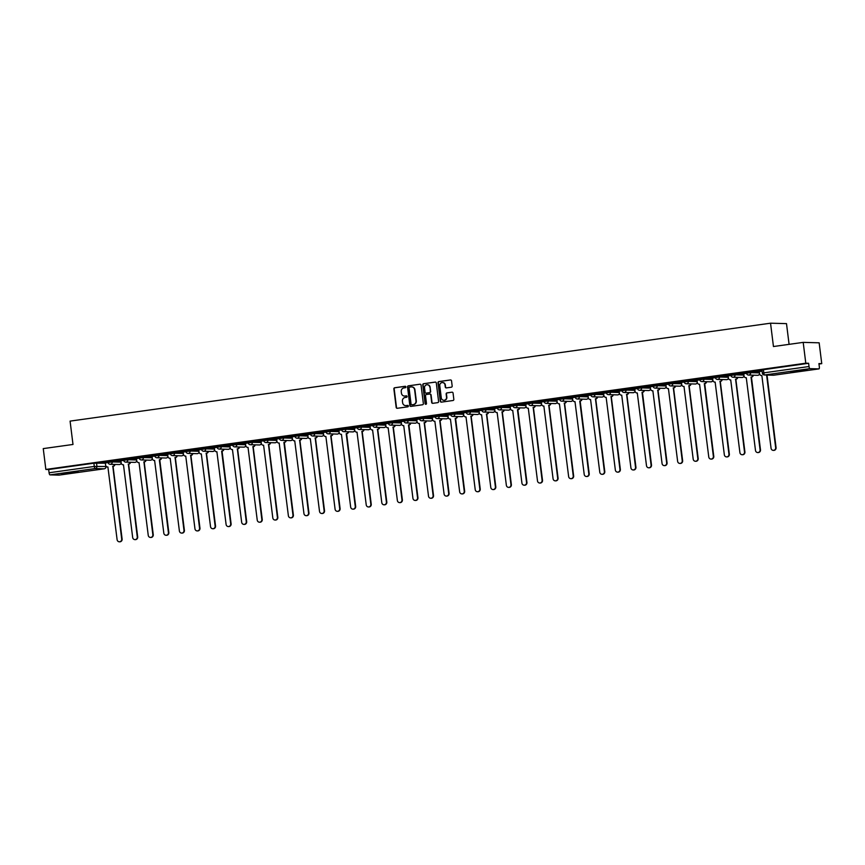 <?xml version="1.0" encoding="UTF-8"?>
<svg xmlns="http://www.w3.org/2000/svg" width="865" height="865" viewBox="0 0 865 865"><rect width="100%" height="100%" fill="white"/><g stroke="black" fill="none" stroke-linecap="round" stroke-linejoin="round"><path stroke-width="1.3" d="M405.912 386.914A0.724 0.692 -88.4 0 0 405.134 386.287L394.721 387.747A1.038 0.984 -88.4 0 0 393.867 388.915L396.17 407.404A1.038 0.984 -88.4 0 0 397.284 408.291L407.696 406.842A0.724 0.692 -88.4 0 0 407.62 405.393A0.724 0.692 -88.4 0 0 407.512 405.404L406.161 405.588A3.319 3.157 -88.4 0 1 402.625 402.744L402.43 401.198A3.319 3.157 -88.4 0 1 405.155 397.478L406.507 397.284A0.724 0.692 -88.4 0 0 406.431 395.846A0.724 0.692 -88.4 0 0 406.323 395.846L404.971 396.029A3.319 3.157 -88.4 0 1 401.436 393.186L401.241 391.64A3.319 3.157 -88.4 0 1 403.966 387.92L405.307 387.725A0.724 0.692 -88.4 0 0 405.912 386.914M67.47 472.766L61.783 473.858L78.131 471.814L67.47 472.766M796.47 370.858L790.794 371.939L807.142 369.906L796.47 370.858M451.325 387.206A1.038 0.984 -88.4 0 0 452.168 386.039L451.53 380.849A1.038 0.984 -88.4 0 0 450.416 379.962L438.858 381.573A1.038 0.984 -88.4 0 0 438.004 382.741L440.307 401.23A1.038 0.984 -88.4 0 0 441.42 402.128L452.979 400.506A1.038 0.984 -88.4 0 0 453.833 399.349L453.055 393.078A1.038 0.984 -88.4 0 0 451.941 392.191L447 392.883A1.038 0.984 -88.4 0 0 446.145 394.04L446.535 397.154A2.768 2.638 -88.4 0 1 443.832 400.29A2.768 2.638 -88.4 0 1 441.291 397.878L439.777 385.714A2.768 2.638 -88.4 0 1 442.469 382.568A2.768 2.638 -88.4 0 1 445.01 384.979L445.27 387.001A1.038 0.984 -88.4 0 0 446.372 387.898L451.325 387.206M45.845 469.446L43.25 448.611L72.995 444.459L70.087 421.114L770.542 323.196L773.451 346.53L803.196 342.378L805.791 363.203L45.845 469.446L48.667 469.522L49.078 472.766L94.285 466.44L105.963 466.495M421.06 385.109A1.038 0.984 -88.4 0 0 419.947 384.222L408.388 385.833A1.038 0.984 -88.4 0 0 407.534 387.001L409.837 405.49A1.038 0.984 -88.4 0 0 410.951 406.388L422.509 404.766A1.038 0.984 -88.4 0 0 423.363 403.598L421.06 385.109M423.623 383.703L435.182 382.092A1.038 0.984 -88.4 0 1 436.295 382.979L438.598 401.479A1.038 0.984 -88.4 0 1 437.744 402.636L432.792 403.328A1.038 0.984 -88.4 0 1 431.689 402.441L430.759 394.937A1.038 0.984 -88.4 0 0 429.646 394.051L426.369 394.505A1.038 0.984 -88.4 0 0 425.515 395.673L426.488 403.479A0.724 0.692 -88.4 0 1 425.785 404.301A0.724 0.692 -88.4 0 1 425.115 403.674L422.769 384.871A1.038 0.984 -88.4 0 1 423.623 383.703L435.506 382.103M803.196 342.378L819.155 342.81L821.75 363.646L818.982 364.035M789.085 344.346L786.501 323.629L770.542 323.196M805.791 363.203L808.613 363.278L809.024 366.522A2.108 0.627 82 0 0 809.921 368.641L818.95 368.89A2.108 0.627 82 0 0 818.982 368.879A2.108 0.627 82 0 0 819.328 366.814L818.928 363.57L821.75 363.646M48.667 469.522L93.885 463.197L105.389 463.186M59.069 475.112A2.108 0.627 -98 0 1 59.036 475.123A2.108 0.627 -98 0 1 59.004 475.123L49.975 474.874A2.108 0.627 -98 0 1 49.078 472.766M108.028 461.532L99.367 462.721M123.598 459.358L114.937 460.548M123.727 460.385L120.851 460.786L121.208 462.98A2.108 2.011 -88.4 0 0 123.468 464.786L132.68 537.511A2.433 2.314 -88.4 0 0 134.908 539.619A2.433 2.314 -88.4 0 0 137.265 536.873L128.355 464.105A2.108 2.011 -88.4 0 0 130.096 462.245M139.168 457.185L130.507 458.364M139.297 458.201L136.421 458.612L136.778 460.796A2.108 2.011 -88.4 0 0 139.038 462.613L148.25 535.338A2.433 2.314 -88.4 0 0 150.478 537.446A2.433 2.314 -88.4 0 0 152.835 534.7L143.925 461.932A2.108 2.011 -88.4 0 0 145.666 460.072M154.738 455.001L146.077 456.19M154.867 456.028L152.078 456.439M170.308 452.828L161.647 454.017M170.437 453.855L167.561 454.255L167.918 456.45A2.108 2.011 -88.4 0 0 170.178 458.266L179.39 530.98A2.433 2.314 -88.4 0 0 181.618 533.089A2.433 2.314 -88.4 0 0 183.975 530.342L175.065 457.574A2.108 2.011 -88.4 0 0 176.806 455.714M185.878 450.654L177.217 451.833M186.007 451.681L183.131 452.081L183.488 454.266A2.108 2.011 -88.4 0 0 185.748 456.082L194.96 528.807A2.433 2.314 -88.4 0 0 197.188 530.915A2.433 2.314 -88.4 0 0 199.545 528.169L190.635 455.401A2.108 2.011 -88.4 0 0 192.376 453.541M201.448 448.47L192.787 449.659M201.577 449.497L198.701 449.897L199.058 452.092A2.108 2.011 -88.4 0 0 201.318 453.909L210.53 526.634A2.433 2.314 -88.4 0 0 212.758 528.742A2.433 2.314 -88.4 0 0 215.115 525.985L206.205 453.228A2.108 2.011 -88.4 0 0 207.946 451.357M217.018 446.297L208.357 447.486M217.147 447.324L214.358 447.724M232.588 444.123L223.927 445.302M232.717 445.151L229.841 445.551L230.198 447.735A2.108 2.011 -88.4 0 0 232.458 449.551L241.67 522.276A2.433 2.314 -88.4 0 0 243.898 524.385A2.433 2.314 -88.4 0 0 246.255 521.638L237.345 448.87A2.108 2.011 -88.4 0 0 239.086 447.01M248.158 441.939L239.497 443.129M248.287 442.967L245.411 443.367L245.768 445.562A2.108 2.011 -88.4 0 0 248.028 447.378L257.24 520.103A2.433 2.314 -88.4 0 0 259.468 522.211A2.433 2.314 -88.4 0 0 261.825 519.454L252.915 446.697A2.108 2.011 -88.4 0 0 254.656 444.837M263.728 439.766L255.067 440.955M263.857 440.793L260.981 441.193L261.338 443.388A2.108 2.011 -88.4 0 0 263.598 445.205L272.81 517.919A2.433 2.314 -88.4 0 0 275.038 520.027A2.433 2.314 -88.4 0 0 277.395 517.281L268.485 444.513A2.108 2.011 -88.4 0 0 270.226 442.653M279.298 437.593L270.637 438.771M279.427 438.62L276.638 439.02M294.868 435.409L286.207 436.598M294.997 436.436L292.121 436.847L292.478 439.031A2.108 2.011 -88.4 0 0 294.738 440.847L303.95 513.572A2.433 2.314 -88.4 0 0 306.178 515.681A2.433 2.314 -88.4 0 0 308.535 512.923L299.625 440.166A2.108 2.011 -88.4 0 0 301.366 438.306M310.438 433.235L301.777 434.425M310.567 434.262L307.691 434.663L308.048 436.857A2.108 2.011 -88.4 0 0 310.308 438.674L319.52 511.388A2.433 2.314 -88.4 0 0 321.748 513.496A2.433 2.314 -88.4 0 0 324.115 510.75L315.195 437.982A2.108 2.011 -88.4 0 0 316.936 436.122M326.008 431.062L317.347 432.251M326.137 432.089L323.261 432.489L323.618 434.684A2.108 2.011 -88.4 0 0 325.878 436.49L335.09 509.215A2.433 2.314 -88.4 0 0 337.318 511.323A2.433 2.314 -88.4 0 0 339.686 508.577L330.765 435.809A2.108 2.011 -88.4 0 0 332.506 433.949M341.578 428.889L332.917 430.067M341.707 429.905L338.918 430.316M357.148 426.704L348.498 427.894M357.277 427.732L354.412 428.132L354.758 430.327A2.108 2.011 -88.4 0 0 357.018 432.143L366.23 504.868A2.433 2.314 -88.4 0 0 368.458 506.966A2.433 2.314 -88.4 0 0 370.825 504.219L361.905 431.462A2.108 2.011 -88.4 0 0 363.646 429.591M372.718 424.531L364.068 425.721M372.847 425.558L369.982 425.958L370.328 428.153A2.108 2.011 -88.4 0 0 372.588 429.959L381.8 502.684A2.433 2.314 -88.4 0 0 384.028 504.792A2.433 2.314 -88.4 0 0 386.396 502.046L377.475 429.278A2.108 2.011 -88.4 0 0 379.216 427.418M388.288 422.358L379.638 423.536M388.417 423.385L385.552 423.785L385.898 425.969A2.108 2.011 -88.4 0 0 388.158 427.786L397.37 500.511A2.433 2.314 -88.4 0 0 399.598 502.619A2.433 2.314 -88.4 0 0 401.966 499.873L393.045 427.105A2.108 2.011 -88.4 0 0 394.786 425.245M403.858 420.174L395.208 421.363M403.987 421.201L401.198 421.612M419.428 418L410.778 419.19M419.557 419.028L416.692 419.428L417.038 421.623A2.108 2.011 -88.4 0 0 419.298 423.439L428.51 496.153A2.433 2.314 -88.4 0 0 430.738 498.262A2.433 2.314 -88.4 0 0 433.106 495.515L424.196 422.747A2.108 2.011 -88.4 0 0 425.926 420.887M434.998 415.827L426.348 417.006M435.127 416.854L432.262 417.254L432.619 419.439A2.108 2.011 -88.4 0 0 434.868 421.255L444.08 493.98A2.433 2.314 -88.4 0 0 446.308 496.088A2.433 2.314 -88.4 0 0 448.675 493.342L439.766 420.574A2.108 2.011 -88.4 0 0 441.496 418.714M450.568 413.643L441.918 414.832M450.697 414.67L447.908 415.081M466.138 411.47L457.488 412.659M466.267 412.497L463.402 412.897L463.759 415.092A2.108 2.011 -88.4 0 0 466.008 416.908L475.22 489.622A2.433 2.314 -88.4 0 0 477.448 491.731A2.433 2.314 -88.4 0 0 479.815 488.985L470.906 416.216A2.108 2.011 -88.4 0 0 472.647 414.357M481.708 409.296L473.058 410.475M481.837 410.324L478.972 410.724L479.329 412.919A2.108 2.011 -88.4 0 0 481.578 414.724L490.79 487.449A2.433 2.314 -88.4 0 0 493.018 489.558A2.433 2.314 -88.4 0 0 495.386 486.811L486.476 414.043A2.108 2.011 -88.4 0 0 488.217 412.183M497.278 407.112L488.628 408.302M497.407 408.139L494.542 408.539L494.899 410.734A2.108 2.011 -88.4 0 0 497.148 412.551L506.36 485.276A2.433 2.314 -88.4 0 0 508.588 487.384A2.433 2.314 -88.4 0 0 510.956 484.627L502.046 411.87A2.108 2.011 -88.4 0 0 503.787 410.01M512.848 404.939L504.198 406.128M512.977 405.966L510.188 406.366M528.418 402.766L519.768 403.955M528.547 403.793L525.682 404.193L526.039 406.388A2.108 2.011 -88.4 0 0 528.288 408.193L537.5 480.918A2.433 2.314 -88.4 0 0 539.728 483.027A2.433 2.314 -88.4 0 0 542.096 480.28L533.186 407.512A2.108 2.011 -88.4 0 0 534.927 405.653M543.988 400.582L535.338 401.771M544.117 401.609L541.252 402.02L541.609 404.204A2.108 2.011 -88.4 0 0 543.858 406.02L553.07 478.745A2.433 2.314 -88.4 0 0 555.298 480.854A2.433 2.314 -88.4 0 0 557.666 478.096L548.756 405.339A2.108 2.011 -88.4 0 0 550.497 403.479M559.558 398.408L550.908 399.598M559.687 399.435L556.822 399.835L557.179 402.03A2.108 2.011 -88.4 0 0 559.428 403.847L568.64 476.572A2.433 2.314 -88.4 0 0 570.868 478.669A2.433 2.314 -88.4 0 0 573.236 475.923L564.326 403.166A2.108 2.011 -88.4 0 0 566.067 401.295M575.128 396.235L566.478 397.424M575.257 397.262L572.468 397.662M590.698 394.062L582.048 395.24M590.827 395.089L587.962 395.489L588.319 397.673A2.108 2.011 -88.4 0 0 590.568 399.489L599.78 472.214A2.433 2.314 -88.4 0 0 602.008 474.323A2.433 2.314 -88.4 0 0 604.376 471.576L595.466 398.808A2.108 2.011 -88.4 0 0 597.207 396.949M606.268 391.877L597.618 393.067M606.397 392.905L603.532 393.305L603.889 395.5A2.108 2.011 -88.4 0 0 606.138 397.316L615.35 470.041A2.433 2.314 -88.4 0 0 617.578 472.139A2.433 2.314 -88.4 0 0 619.946 469.392L611.036 396.635A2.108 2.011 -88.4 0 0 612.777 394.764M621.838 389.704L613.188 390.894M621.978 390.731L619.102 391.131L619.459 393.326A2.108 2.011 -88.4 0 0 621.719 395.143L630.92 467.857A2.433 2.314 -88.4 0 0 633.148 469.965A2.433 2.314 -88.4 0 0 635.515 467.219L626.606 394.451A2.108 2.011 -88.4 0 0 628.347 392.591M637.408 387.531L628.758 388.709M637.548 388.558L634.759 388.958M652.978 385.347L644.328 386.536M653.118 386.374L650.242 386.774L650.599 388.969A2.108 2.011 -88.4 0 0 652.859 390.785L662.06 463.51A2.433 2.314 -88.4 0 0 664.288 465.619A2.433 2.314 -88.4 0 0 666.655 462.861L657.746 390.104A2.108 2.011 -88.4 0 0 659.487 388.234M668.548 383.173L659.898 384.363M668.688 384.201L665.812 384.601L666.169 386.796A2.108 2.011 -88.4 0 0 668.429 388.612L677.63 461.326A2.433 2.314 -88.4 0 0 679.868 463.435A2.433 2.314 -88.4 0 0 682.226 460.688L673.316 387.92A2.108 2.011 -88.4 0 0 675.057 386.06M684.129 381L675.468 382.179M684.258 382.027L681.382 382.427L681.739 384.611A2.108 2.011 -88.4 0 0 683.999 386.428L693.2 459.153A2.433 2.314 -88.4 0 0 695.438 461.261A2.433 2.314 -88.4 0 0 697.796 458.515L688.886 385.747A2.108 2.011 -88.4 0 0 690.627 383.887M699.699 378.816L691.038 380.005M699.828 379.843L697.039 380.254M715.269 376.643L706.608 377.832M715.398 377.67L712.522 378.07L712.879 380.265A2.108 2.011 -88.4 0 0 715.139 382.081L724.34 454.795A2.433 2.314 -88.4 0 0 726.578 456.904A2.433 2.314 -88.4 0 0 728.936 454.157L720.026 381.389A2.108 2.011 -88.4 0 0 721.767 379.53M730.838 374.469L722.178 375.648M730.968 375.496L728.092 375.897L728.449 378.091A2.108 2.011 -88.4 0 0 730.709 379.897L739.91 452.622A2.433 2.314 -88.4 0 0 742.148 454.731A2.433 2.314 -88.4 0 0 744.505 451.984L735.596 379.216A2.108 2.011 -88.4 0 0 737.337 377.356M746.409 372.285L737.748 373.475M746.538 373.312L743.749 373.723M761.979 370.112L753.318 371.301M762.097 371.139L759.232 371.539L759.589 373.734A2.108 2.011 -88.4 0 0 761.849 375.551L771.061 448.265A2.433 2.314 -88.4 0 0 773.288 450.373A2.433 2.314 -88.4 0 0 775.646 447.627L766.606 375.032M746.473 372.08L759.34 371.766M730.903 374.253L743.77 373.94M715.333 376.426L728.2 376.113M699.763 378.6L712.63 378.297M684.193 380.784L697.06 380.47M668.623 382.957L681.49 382.644M653.053 385.13L665.92 384.817M637.483 387.315L650.35 387.001M621.913 389.488L634.78 389.174M606.343 391.661L619.21 391.348M590.773 393.845L603.64 393.532M575.203 396.019L588.07 395.705M559.633 398.192L572.5 397.878M544.063 400.376L556.93 400.062M528.493 402.549L541.36 402.236M512.923 404.723L525.79 404.409M497.353 406.907L510.22 406.593M481.783 409.08L494.65 408.767M466.213 411.253L479.08 410.94M450.643 413.427L463.51 413.113M435.073 415.611L447.94 415.297M419.503 417.784L432.37 417.471M403.933 419.957L416.8 419.644M388.363 422.142L401.23 421.828M372.793 424.315L385.66 424.001M357.223 426.488L370.09 426.175M341.653 428.672L354.52 428.359M326.083 430.846L338.95 430.532M310.513 433.019L323.38 432.705M294.933 435.203L307.81 434.89M279.363 437.376L292.24 437.063M263.793 439.55L276.67 439.236M248.223 441.723L261.1 441.42M232.653 443.907L245.53 443.594M217.083 446.081L229.96 445.767M201.513 448.254L214.379 447.94M185.943 450.438L198.809 450.124M170.373 452.611L183.239 452.298M154.803 454.785L167.669 454.471M139.233 456.969L152.099 456.655M123.663 459.142L136.529 458.828M108.093 461.315L120.959 461.002M108.157 462.559L105.281 462.959L105.638 465.154A2.108 2.011 -88.4 0 0 107.898 466.97L117.11 539.695A2.433 2.314 -88.4 0 0 119.338 541.793A2.433 2.314 -88.4 0 0 121.695 539.046L112.785 466.289A2.108 2.011 -88.4 0 0 114.526 464.418M99.378 462.797L108.028 461.586M808.613 363.278L762.043 369.896M114.948 460.623L123.598 459.412M130.518 458.45L139.168 457.239M146.088 456.266L154.738 455.055M161.658 454.093L170.308 452.882M177.228 451.919L185.878 450.708M192.798 449.735L201.448 448.524M208.368 447.562L217.018 446.351M223.938 445.389L232.599 444.178M239.508 443.204L248.169 442.004M255.078 441.031L263.738 439.82M270.648 438.858L279.308 437.647M286.218 436.674L294.879 435.473M301.788 434.5L310.449 433.289M317.358 432.327L326.019 431.116M332.928 430.154L341.589 428.943M348.498 427.97L357.159 426.759M364.068 425.796L372.729 424.585M379.638 423.623L388.299 422.412M395.208 421.439L403.868 420.228M410.789 419.266L419.439 418.055M426.358 417.092L435.009 415.881M441.929 414.908L450.579 413.697M457.499 412.735L466.149 411.524M473.068 410.561L481.719 409.35M488.639 408.377L497.289 407.177M504.209 406.204L512.859 404.993M519.779 404.031L528.429 402.82M535.349 401.847L543.999 400.646M550.918 399.673L559.568 398.462M566.488 397.5L575.139 396.289M582.059 395.327L590.709 394.116M597.629 393.143L606.279 391.932M613.199 390.969L621.849 389.758M628.769 388.796L637.418 387.585M644.338 386.612L652.988 385.401M659.909 384.438L668.559 383.227M675.479 382.265L684.129 381.054M691.048 380.081L699.699 378.881M706.619 377.908L715.269 376.697M722.188 375.734L730.838 374.523M737.759 373.55L746.409 372.35M753.329 371.377L761.979 370.166M404.636 396.062A3.319 3.157 -88.4 0 0 405.296 396.04L404.971 396.029M406.582 395.867L405.296 396.04M405.826 405.62A3.319 3.157 -88.4 0 0 406.485 405.599L406.161 405.588M407.772 405.415L406.485 405.599M405.393 386.309L395.046 387.758A1.038 0.984 -88.4 0 0 394.191 388.926L396.494 407.415A1.038 0.984 -88.4 0 0 397.284 408.291M419.947 384.222L408.713 385.844A1.038 0.984 -88.4 0 0 407.858 387.012L410.161 405.501A1.038 0.984 -88.4 0 0 410.951 406.388M409.642 387.12A0.724 0.692 -88.4 0 0 409.048 387.942L411.07 404.171A0.724 0.692 -88.4 0 0 411.848 404.798L413.265 404.593A3.319 3.157 -88.4 0 0 415.989 400.873L414.616 389.78A3.319 3.157 -88.4 0 0 411.07 386.925L409.642 387.12M411.729 386.904A3.319 3.157 -88.4 0 1 414.93 389.78L416.314 400.884A3.319 3.157 -88.4 0 1 413.589 404.604L412.173 404.809M429.97 394.062A1.038 0.984 -88.4 0 1 431.073 394.948L432.013 402.452A1.038 0.984 -88.4 0 0 432.803 403.328M423.947 383.714A1.038 0.984 -88.4 0 0 423.093 384.882L425.429 403.685A0.724 0.692 -88.4 0 0 425.937 404.29M429.786 387.152A2.768 2.638 -88.4 0 0 427.245 384.752A2.768 2.638 -88.4 0 0 424.542 387.888L425.083 392.18A1.038 0.984 -88.4 0 0 426.51 393.078L429.473 392.613A1.038 0.984 -88.4 0 0 430.316 391.445L430.1 387.163A2.768 2.638 -88.4 0 0 427.397 384.763M430.1 387.163L430.64 391.456A1.038 0.984 -88.4 0 1 429.786 392.624L426.51 393.078M442.631 382.579A2.768 2.638 -88.4 0 1 445.334 384.99L445.583 387.012A1.038 0.984 -88.4 0 0 446.372 387.898M443.994 400.29A2.768 2.638 -88.4 0 0 446.848 397.165L446.535 397.154M451.941 392.191L447.313 392.883A1.038 0.984 -88.4 0 0 446.459 394.051L446.848 397.165M450.416 379.962L439.182 381.584A1.038 0.984 -88.4 0 0 438.328 382.752L440.631 401.241A1.038 0.984 -88.4 0 0 441.42 402.128M114.937 464.429A2.108 2.011 91.6 0 1 113.196 466.3L112.634 466.3M113.056 466.322L122.116 539.057A2.433 2.314 91.6 0 1 119.543 541.793M130.507 462.256A2.108 2.011 91.6 0 1 128.777 464.116L128.204 464.127M128.625 464.137L137.686 536.884A2.433 2.314 91.6 0 1 135.113 539.619M146.077 460.083A2.108 2.011 91.6 0 1 144.347 461.942L143.774 461.953M144.196 461.964L153.256 534.711A2.433 2.314 91.6 0 1 150.683 537.435M161.647 457.899A2.108 2.011 91.6 0 1 159.917 459.769L159.495 459.758A2.108 2.011 -88.4 0 0 161.236 457.888M152.078 456.417L152.348 458.623A2.108 2.011 -88.4 0 0 154.608 460.44L163.82 533.164A2.433 2.314 -88.4 0 0 166.048 535.262A2.433 2.314 -88.4 0 0 168.405 532.516L159.344 459.78M159.766 459.791L168.826 532.526A2.433 2.314 91.6 0 1 166.253 535.262M177.217 455.725A2.108 2.011 91.6 0 1 175.487 457.585L174.914 457.596M175.335 457.607L184.396 530.353A2.433 2.314 91.6 0 1 181.823 533.089M192.787 453.552A2.108 2.011 91.6 0 1 191.057 455.412L190.484 455.423M190.906 455.433L199.966 528.18A2.433 2.314 91.6 0 1 197.393 530.905M208.368 451.368A2.108 2.011 91.6 0 1 206.627 453.238L206.054 453.249M206.476 453.26L215.536 525.996A2.433 2.314 91.6 0 1 212.963 528.731M223.938 449.195A2.108 2.011 91.6 0 1 222.197 451.054L221.775 451.043A2.108 2.011 -88.4 0 0 223.516 449.184M214.358 447.713L214.628 449.919A2.108 2.011 -88.4 0 0 216.888 451.735L226.1 524.45A2.433 2.314 -88.4 0 0 228.328 526.558A2.433 2.314 -88.4 0 0 230.685 523.812L221.624 451.065M222.046 451.076L231.106 523.822A2.433 2.314 91.6 0 1 228.533 526.558M239.508 447.021A2.108 2.011 91.6 0 1 237.767 448.881L237.194 448.892M237.615 448.903L246.676 521.649A2.433 2.314 91.6 0 1 244.103 524.385M255.078 444.848A2.108 2.011 91.6 0 1 253.337 446.708L252.764 446.718M253.186 446.729L262.246 519.465A2.433 2.314 91.6 0 1 259.673 522.201M270.648 442.664A2.108 2.011 91.6 0 1 268.907 444.524L268.334 444.534M268.756 444.545L277.816 517.292A2.433 2.314 91.6 0 1 275.243 520.027M286.218 440.49A2.108 2.011 91.6 0 1 284.477 442.35L284.055 442.339A2.108 2.011 -88.4 0 0 285.796 440.48M276.638 439.009L276.908 441.215A2.108 2.011 -88.4 0 0 279.168 443.021L288.38 515.745A2.433 2.314 -88.4 0 0 290.608 517.854A2.433 2.314 -88.4 0 0 292.965 515.107L283.904 442.361M284.325 442.372L293.386 515.118A2.433 2.314 91.6 0 1 290.813 517.854M301.788 438.317A2.108 2.011 91.6 0 1 300.047 440.177L299.485 440.188M299.896 440.199L308.956 512.934A2.433 2.314 91.6 0 1 306.383 515.67M317.358 436.133A2.108 2.011 91.6 0 1 315.617 438.004L315.055 438.004M315.466 438.014L324.526 510.761A2.433 2.314 91.6 0 1 321.953 513.496M332.928 433.96A2.108 2.011 91.6 0 1 331.187 435.819L330.625 435.83M331.036 435.841L340.096 508.588A2.433 2.314 91.6 0 1 337.523 511.323M348.498 431.786A2.108 2.011 91.6 0 1 346.757 433.646L346.335 433.635A2.108 2.011 -88.4 0 0 348.076 431.776M338.918 430.305L339.188 432.5A2.108 2.011 -88.4 0 0 341.448 434.317L350.66 507.041A2.433 2.314 -88.4 0 0 352.888 509.15A2.433 2.314 -88.4 0 0 355.256 506.403L346.195 433.657M346.606 433.668L355.666 506.414A2.433 2.314 91.6 0 1 353.093 509.139M364.068 429.602A2.108 2.011 91.6 0 1 362.327 431.473L361.765 431.484M362.175 431.494L371.236 504.23A2.433 2.314 91.6 0 1 368.663 506.966M379.638 427.429A2.108 2.011 91.6 0 1 377.897 429.289L377.335 429.3M377.746 429.31L386.806 502.057A2.433 2.314 91.6 0 1 384.233 504.792M395.208 425.256A2.108 2.011 91.6 0 1 393.467 427.115L392.905 427.126M393.315 427.137L402.376 499.884A2.433 2.314 91.6 0 1 399.803 502.608M410.778 423.072A2.108 2.011 91.6 0 1 409.037 424.942L408.626 424.931A2.108 2.011 -88.4 0 0 410.356 423.061M401.198 421.59L401.468 423.796A2.108 2.011 -88.4 0 0 403.728 425.612L412.94 498.337A2.433 2.314 -88.4 0 0 415.168 500.435A2.433 2.314 -88.4 0 0 417.536 497.689L408.475 424.953M408.886 424.964L417.946 497.699A2.433 2.314 91.6 0 1 415.373 500.435M426.348 420.898A2.108 2.011 91.6 0 1 424.607 422.758L424.045 422.769M424.456 422.78L433.516 495.526A2.433 2.314 91.6 0 1 430.943 498.262M441.918 418.725A2.108 2.011 91.6 0 1 440.177 420.585L439.615 420.595M440.026 420.606L449.086 493.353A2.433 2.314 91.6 0 1 446.513 496.078M457.488 416.552A2.108 2.011 91.6 0 1 455.747 418.411L455.336 418.401A2.108 2.011 -88.4 0 0 457.066 416.53M447.908 415.059L448.189 417.265A2.108 2.011 -88.4 0 0 450.438 419.082L459.65 491.807A2.433 2.314 -88.4 0 0 461.878 493.915A2.433 2.314 -88.4 0 0 464.246 491.158L455.185 418.422M455.596 418.433L464.656 491.169A2.433 2.314 91.6 0 1 462.083 493.904M473.058 414.367A2.108 2.011 91.6 0 1 471.317 416.227L470.755 416.238M471.166 416.249L480.226 488.995A2.433 2.314 91.6 0 1 477.653 491.731M488.628 412.194A2.108 2.011 91.6 0 1 486.887 414.054L486.325 414.065M486.736 414.075L495.796 486.822A2.433 2.314 91.6 0 1 493.223 489.558M504.198 410.021A2.108 2.011 91.6 0 1 502.457 411.881L501.895 411.891M502.305 411.902L511.366 484.638A2.433 2.314 91.6 0 1 508.793 487.373M519.768 407.837A2.108 2.011 91.6 0 1 518.027 409.707L517.616 409.686A2.108 2.011 -88.4 0 0 519.357 407.826M510.188 406.355L510.469 408.561A2.108 2.011 -88.4 0 0 512.718 410.378L521.93 483.092A2.433 2.314 -88.4 0 0 524.158 485.2A2.433 2.314 -88.4 0 0 526.525 482.454L517.465 409.707M517.875 409.718L526.936 482.465A2.433 2.314 91.6 0 1 524.374 485.2M535.338 405.663A2.108 2.011 91.6 0 1 533.597 407.523L533.035 407.534M533.446 407.545L542.506 480.291A2.433 2.314 91.6 0 1 539.944 483.027M550.908 403.49A2.108 2.011 91.6 0 1 549.167 405.35L548.605 405.361M549.015 405.371L558.076 478.118A2.433 2.314 91.6 0 1 555.514 480.843M566.478 401.306A2.108 2.011 91.6 0 1 564.737 403.177L564.175 403.177M564.586 403.198L573.646 475.934A2.433 2.314 91.6 0 1 571.084 478.669M582.048 399.133A2.108 2.011 91.6 0 1 580.307 400.992L579.896 400.982A2.108 2.011 -88.4 0 0 581.637 399.122M572.468 397.651L572.749 399.857A2.108 2.011 -88.4 0 0 574.998 401.663L584.21 474.388A2.433 2.314 -88.4 0 0 586.438 476.496A2.433 2.314 -88.4 0 0 588.805 473.75L579.745 401.003M580.155 401.014L589.216 473.761A2.433 2.314 91.6 0 1 586.654 476.496M597.618 396.959A2.108 2.011 91.6 0 1 595.877 398.819L595.315 398.83M595.726 398.841L604.786 471.587A2.433 2.314 91.6 0 1 602.224 474.312M613.188 394.775A2.108 2.011 91.6 0 1 611.447 396.646L610.885 396.657M611.296 396.667L620.356 469.403A2.433 2.314 91.6 0 1 617.794 472.139M628.758 392.602A2.108 2.011 91.6 0 1 627.017 394.462L626.455 394.472M626.865 394.483L635.926 467.23A2.433 2.314 91.6 0 1 633.364 469.965M644.328 390.429A2.108 2.011 91.6 0 1 642.587 392.288L642.176 392.278A2.108 2.011 -88.4 0 0 643.917 390.418M634.748 388.947L635.029 391.142A2.108 2.011 -88.4 0 0 637.289 392.959L646.49 465.684A2.433 2.314 -88.4 0 0 648.718 467.792A2.433 2.314 -88.4 0 0 651.086 465.046L642.025 392.299M642.436 392.31L651.496 465.056A2.433 2.314 91.6 0 1 648.934 467.781M659.898 388.255A2.108 2.011 91.6 0 1 658.157 390.115L657.595 390.126M658.005 390.137L667.066 462.872A2.433 2.314 91.6 0 1 664.504 465.608M675.468 386.071A2.108 2.011 91.6 0 1 673.727 387.931L673.165 387.942M673.576 387.953L682.636 460.699A2.433 2.314 91.6 0 1 680.074 463.435M691.038 383.898A2.108 2.011 91.6 0 1 689.297 385.758L688.735 385.768M689.146 385.779L698.206 458.526A2.433 2.314 91.6 0 1 695.644 461.261M706.608 381.725A2.108 2.011 91.6 0 1 704.867 383.584L704.456 383.573A2.108 2.011 -88.4 0 0 706.197 381.714M697.039 380.232L697.309 382.438A2.108 2.011 -88.4 0 0 699.569 384.255L708.77 456.98A2.433 2.314 -88.4 0 0 711.008 459.088A2.433 2.314 -88.4 0 0 713.365 456.331L704.305 383.595M704.716 383.606L713.776 456.342A2.433 2.314 91.6 0 1 711.214 459.077M722.178 379.54A2.108 2.011 91.6 0 1 720.437 381.4L719.875 381.411M720.285 381.422L729.346 454.168A2.433 2.314 91.6 0 1 726.784 456.904M737.748 377.367A2.108 2.011 91.6 0 1 736.007 379.227L735.445 379.238M735.856 379.248L744.916 451.995A2.433 2.314 91.6 0 1 742.354 454.731M753.318 375.194A2.108 2.011 91.6 0 1 751.577 377.054L751.166 377.043A2.108 2.011 -88.4 0 0 752.907 375.183M743.749 373.702L744.019 375.907A2.108 2.011 -88.4 0 0 746.279 377.724L755.491 450.449A2.433 2.314 -88.4 0 0 757.718 452.557A2.433 2.314 -88.4 0 0 760.076 449.8L751.015 377.064M751.436 377.075L760.486 449.822A2.433 2.314 91.6 0 1 757.924 452.546M767.017 375.042L776.067 447.638A2.433 2.314 91.6 0 1 773.494 450.373M809.921 368.641L764.703 374.956L773.743 375.205L818.95 368.89M96.512 462.937L96.923 466.181A2.108 2.011 -88.4 0 1 95.182 468.549L49.975 474.874M105.887 465.932L105.952 466.43A2.108 2.011 -88.4 0 1 104.222 468.808L95.182 468.549A2.108 0.627 -98 0 1 94.285 466.44L93.885 463.197M59.004 475.123L104.222 468.808A2.108 0.627 82 0 0 104.254 468.798A2.108 2.108 0 0 0 106.049 466.451L106.017 466.127M750.463 371.518L750.615 372.664L759.492 372.912M734.893 373.691L735.045 374.848L743.911 375.086M719.323 375.875L719.475 377.021L728.341 377.27M703.753 378.048L703.905 379.194L712.771 379.443M688.183 380.222L688.335 381.379L697.201 381.616M672.613 382.395L672.754 383.552L681.631 383.8M657.043 384.579L657.184 385.725L666.061 385.974M641.473 386.752L641.614 387.909L650.491 388.147M625.903 388.926L626.044 390.083L634.921 390.331M610.333 391.11L610.474 392.256L619.351 392.505M594.763 393.283L594.904 394.44L603.781 394.678M579.193 395.456L579.334 396.613L588.211 396.851M563.623 397.641L563.764 398.787L572.641 399.035M548.053 399.814L548.194 400.96L557.071 401.209M532.483 401.987L532.624 403.144L541.501 403.382M516.913 404.171L517.054 405.317L525.931 405.566M501.343 406.345L501.484 407.491L510.361 407.739M485.773 408.518L485.914 409.675L494.791 409.913M470.203 410.702L470.344 411.848L479.221 412.097M454.633 412.875L454.774 414.021L463.651 414.27M439.063 415.049L439.204 416.206L448.081 416.443M423.493 417.222L423.634 418.379L432.511 418.628M407.923 419.406L408.064 420.552L416.941 420.801M392.353 421.579L392.494 422.736L401.371 422.974M376.783 423.753L376.924 424.91L385.801 425.158M361.213 425.937L361.354 427.083L370.231 427.332M345.643 428.11L345.784 429.256L354.661 429.505M330.073 430.283L330.214 431.44L339.091 431.678M314.503 432.468L314.644 433.614L323.521 433.862M298.933 434.641L299.074 435.787L307.951 436.036M283.363 436.814L283.504 437.971L292.381 438.209M267.793 438.998L267.934 440.144L276.811 440.393M252.223 441.172L252.364 442.318L261.241 442.566M236.653 443.345L236.794 444.502L245.671 444.74M221.083 445.518L221.224 446.675L230.101 446.924M205.513 447.702L205.654 448.849L214.531 449.097M189.943 449.876L190.084 451.033L198.961 451.271M174.373 452.049L174.514 453.206L183.391 453.455M158.803 454.233L158.944 455.379L167.821 455.628M143.222 456.406L143.374 457.563L152.251 457.801M127.652 458.58L127.804 459.737L136.681 459.975M112.082 460.764L112.234 461.91L121.111 462.159M108.233 462.472L112.234 461.91A2.108 2.011 91.6 0 1 110.179 464.3A2.108 2.108 0 0 1 108.136 462.451L107.995 461.305M121.208 462.991A2.108 2.011 91.6 0 1 119.532 464.537A2.108 2.011 -88.4 0 1 119.208 464.548A2.108 2.108 0 0 0 121.241 463.186M123.814 460.288L127.804 459.737A2.108 2.011 91.6 0 1 125.749 462.126A2.108 2.108 0 0 1 123.706 460.277L123.565 459.12M139.384 458.115L143.374 457.563A2.108 2.011 91.6 0 1 141.319 459.953A2.108 2.108 0 0 1 139.276 458.093L139.135 456.947M154.954 455.942L158.944 455.379A2.108 2.011 91.6 0 1 156.889 457.769A2.108 2.108 0 0 1 154.846 455.92L154.705 454.774M170.524 453.768L174.514 453.206A2.108 2.011 91.6 0 1 172.459 455.596A2.108 2.108 0 0 1 170.416 453.747L170.275 452.59M186.094 451.584L190.084 451.033A2.108 2.011 91.6 0 1 188.029 453.422A2.108 2.108 0 0 1 185.986 451.573L185.845 450.416M201.664 449.411L205.654 448.849A2.108 2.011 91.6 0 1 203.599 451.238A2.108 2.108 0 0 1 201.556 449.389L201.415 448.243M217.234 447.237L221.224 446.675A2.108 2.011 91.6 0 1 219.169 449.065A2.108 2.108 0 0 1 217.126 447.216L216.985 446.059M232.804 445.053L236.794 444.502A2.108 2.011 91.6 0 1 234.739 446.891A2.108 2.108 0 0 1 232.696 445.043L232.555 443.886M248.374 442.88L252.364 442.318A2.108 2.011 91.6 0 1 250.309 444.707A2.108 2.108 0 0 1 248.266 442.858L248.125 441.712M263.944 440.707L267.934 440.144A2.108 2.011 91.6 0 1 265.879 442.534A2.108 2.108 0 0 1 263.836 440.685L263.695 439.539M279.514 438.523L283.504 437.971A2.108 2.011 91.6 0 1 281.449 440.361A2.108 2.108 0 0 1 279.417 438.512L279.265 437.355M295.084 436.349L299.074 435.787A2.108 2.011 91.6 0 1 297.019 438.177A2.108 2.108 0 0 1 294.987 436.328L294.835 435.182M310.654 434.176L314.644 433.614A2.108 2.011 91.6 0 1 312.589 436.003A2.108 2.108 0 0 1 310.557 434.154L310.405 433.008M326.224 431.992L330.214 431.44A2.108 2.011 91.6 0 1 328.159 433.83A2.108 2.108 0 0 1 326.127 431.981L325.975 430.824M341.794 429.818L345.784 429.256A2.108 2.011 91.6 0 1 343.729 431.657A2.108 2.108 0 0 1 341.697 429.797L341.545 428.651M357.364 427.645L361.354 427.083A2.108 2.011 91.6 0 1 359.299 429.473A2.108 2.108 0 0 1 357.267 427.624L357.115 426.477M372.934 425.461L376.924 424.91A2.108 2.011 91.6 0 1 374.869 427.299A2.108 2.108 0 0 1 372.837 425.45L372.685 424.293M388.504 423.288L392.494 422.736A2.108 2.011 91.6 0 1 390.439 425.126A2.108 2.108 0 0 1 388.407 423.277L388.255 422.12M404.074 421.114L408.064 420.552A2.108 2.011 91.6 0 1 406.009 422.942A2.108 2.108 0 0 1 403.977 421.093L403.825 419.947M419.644 418.941L423.634 418.379A2.108 2.011 91.6 0 1 421.579 420.768A2.108 2.108 0 0 1 419.547 418.92L419.395 417.763M435.214 416.757L439.204 416.206A2.108 2.011 91.6 0 1 437.149 418.595A2.108 2.108 0 0 1 435.117 416.746L434.965 415.589M450.784 414.584L454.774 414.021A2.108 2.011 91.6 0 1 452.719 416.411A2.108 2.108 0 0 1 450.687 414.562L450.535 413.416M466.354 412.41L470.344 411.848A2.108 2.011 91.6 0 1 468.289 414.238A2.108 2.108 0 0 1 466.257 412.389L466.116 411.232M481.924 410.226L485.914 409.675A2.108 2.011 91.6 0 1 483.859 412.064A2.108 2.108 0 0 1 481.827 410.215L481.686 409.059M497.494 408.053L501.484 407.491A2.108 2.011 91.6 0 1 499.429 409.88A2.108 2.108 0 0 1 497.397 408.031L497.256 406.885M513.064 405.88L517.054 405.317A2.108 2.011 91.6 0 1 514.999 407.707A2.108 2.108 0 0 1 512.967 405.858L512.826 404.712M528.634 403.696L532.624 403.144A2.108 2.011 91.6 0 1 530.569 405.534A2.108 2.108 0 0 1 528.537 403.685L528.396 402.528M544.204 401.522L548.194 400.96A2.108 2.011 91.6 0 1 546.139 403.36A2.108 2.108 0 0 1 544.107 401.501L543.966 400.354M559.774 399.349L563.764 398.787A2.108 2.011 91.6 0 1 561.709 401.176A2.108 2.108 0 0 1 559.677 399.327L559.536 398.181M575.344 397.165L579.334 396.613A2.108 2.011 91.6 0 1 577.279 399.003A2.108 2.108 0 0 1 575.247 397.154L575.106 395.997M590.914 394.991L594.904 394.44A2.108 2.011 91.6 0 1 592.849 396.83A2.108 2.108 0 0 1 590.817 394.97L590.676 393.824M606.484 392.818L610.474 392.256A2.108 2.011 91.6 0 1 608.419 394.645A2.108 2.108 0 0 1 606.387 392.796L606.246 391.65M622.054 390.645L626.044 390.083A2.108 2.011 91.6 0 1 623.989 392.472A2.108 2.108 0 0 1 621.957 390.623L621.816 389.466M637.624 388.461L641.614 387.909A2.108 2.011 91.6 0 1 639.559 390.299A2.108 2.108 0 0 1 637.527 388.45L637.386 387.293M653.194 386.287L657.184 385.725A2.108 2.011 91.6 0 1 655.129 388.115A2.108 2.108 0 0 1 653.097 386.266L652.956 385.12M668.764 384.114L672.754 383.552A2.108 2.011 91.6 0 1 670.699 385.941A2.108 2.108 0 0 1 668.667 384.092L668.526 382.936M684.334 381.93L688.335 381.379A2.108 2.011 91.6 0 1 686.28 383.768A2.108 2.108 0 0 1 684.237 381.919L684.096 380.762M699.904 379.757L703.905 379.194A2.108 2.011 91.6 0 1 701.85 381.584A2.108 2.108 0 0 1 699.807 379.735L699.666 378.589M715.474 377.583L719.475 377.021A2.108 2.011 91.6 0 1 717.42 379.411A2.108 2.108 0 0 1 715.377 377.562L715.236 376.416M731.044 375.399L735.045 374.848A2.108 2.011 91.6 0 1 732.99 377.237A2.108 2.108 0 0 1 730.947 375.388L730.806 374.231M746.614 373.226L750.615 372.664A2.108 2.011 91.6 0 1 748.56 375.053A2.108 2.108 0 0 1 746.517 373.204L746.376 372.058M136.778 460.807A2.108 2.011 91.6 0 1 135.102 462.353A2.108 2.011 -88.4 0 1 134.778 462.375A2.108 2.108 0 0 0 136.811 461.002M152.348 458.634A2.108 2.011 91.6 0 1 150.672 460.18A2.108 2.011 -88.4 0 1 150.348 460.202A2.108 2.108 0 0 0 152.381 458.828M167.918 456.461A2.108 2.011 91.6 0 1 166.242 458.007A2.108 2.011 -88.4 0 1 165.918 458.018A2.108 2.108 0 0 0 167.951 456.655M183.488 454.276A2.108 2.011 91.6 0 1 181.812 455.823A2.108 2.011 -88.4 0 1 181.488 455.844A2.108 2.108 0 0 0 183.521 454.471M199.058 452.103A2.108 2.011 91.6 0 1 197.382 453.649A2.108 2.011 -88.4 0 1 197.058 453.671A2.108 2.108 0 0 0 199.091 452.298M214.628 449.93A2.108 2.011 91.6 0 1 212.952 451.476A2.108 2.011 -88.4 0 1 212.628 451.487A2.108 2.108 0 0 0 214.661 450.124M230.198 447.746A2.108 2.011 91.6 0 1 228.522 449.292A2.108 2.011 -88.4 0 1 228.198 449.313A2.108 2.108 0 0 0 230.241 447.94M245.768 445.572A2.108 2.011 91.6 0 1 244.092 447.118A2.108 2.011 -88.4 0 1 243.768 447.14A2.108 2.108 0 0 0 245.811 445.767M261.338 443.399A2.108 2.011 91.6 0 1 259.662 444.945A2.108 2.011 -88.4 0 1 259.338 444.956A2.108 2.108 0 0 0 261.381 443.594M276.908 441.215A2.108 2.011 91.6 0 1 275.232 442.761A2.108 2.011 -88.4 0 1 274.908 442.783A2.108 2.108 0 0 0 276.951 441.42M292.478 439.042A2.108 2.011 91.6 0 1 290.802 440.588A2.108 2.011 -88.4 0 1 290.478 440.609A2.108 2.108 0 0 0 292.521 439.236M308.048 436.868A2.108 2.011 91.6 0 1 306.372 438.414A2.108 2.011 -88.4 0 1 306.048 438.436A2.108 2.108 0 0 0 308.091 437.063M323.618 434.695A2.108 2.011 91.6 0 1 321.942 436.241A2.108 2.011 -88.4 0 1 321.618 436.252A2.108 2.108 0 0 0 323.661 434.89M339.188 432.511A2.108 2.011 91.6 0 1 337.512 434.057A2.108 2.011 -88.4 0 1 337.188 434.079A2.108 2.108 0 0 0 339.231 432.705M354.769 430.338A2.108 2.011 91.6 0 1 353.082 431.884A2.108 2.011 -88.4 0 1 352.758 431.905A2.108 2.108 0 0 0 354.801 430.532M370.339 428.164A2.108 2.011 91.6 0 1 368.652 429.71A2.108 2.011 -88.4 0 1 368.328 429.721A2.108 2.108 0 0 0 370.371 428.359M385.909 425.98A2.108 2.011 91.6 0 1 384.222 427.526A2.108 2.011 -88.4 0 1 383.898 427.548A2.108 2.108 0 0 0 385.941 426.175M401.479 423.807A2.108 2.011 91.6 0 1 399.792 425.353A2.108 2.011 -88.4 0 1 399.468 425.375A2.108 2.108 0 0 0 401.511 424.001M417.049 421.633A2.108 2.011 91.6 0 1 415.362 423.18A2.108 2.011 -88.4 0 1 415.038 423.19A2.108 2.108 0 0 0 417.081 421.828M432.619 419.449A2.108 2.011 91.6 0 1 430.932 420.996A2.108 2.011 -88.4 0 1 430.619 421.017A2.108 2.108 0 0 0 432.651 419.644M448.189 417.276A2.108 2.011 91.6 0 1 446.502 418.822A2.108 2.011 -88.4 0 1 446.189 418.844A2.108 2.108 0 0 0 448.221 417.471M463.759 415.103A2.108 2.011 91.6 0 1 462.072 416.649A2.108 2.011 -88.4 0 1 461.759 416.66A2.108 2.108 0 0 0 463.791 415.297M479.329 412.919A2.108 2.011 91.6 0 1 477.642 414.465A2.108 2.011 -88.4 0 1 477.329 414.486A2.108 2.108 0 0 0 479.361 413.113M494.899 410.745A2.108 2.011 91.6 0 1 493.212 412.291A2.108 2.011 -88.4 0 1 492.899 412.313A2.108 2.108 0 0 0 494.931 410.94M510.469 408.572A2.108 2.011 91.6 0 1 508.782 410.118A2.108 2.011 -88.4 0 1 508.469 410.129A2.108 2.108 0 0 0 510.501 408.767M526.039 406.388A2.108 2.011 91.6 0 1 524.352 407.945A2.108 2.011 -88.4 0 1 524.039 407.956A2.108 2.108 0 0 0 526.071 406.593M541.609 404.214A2.108 2.011 91.6 0 1 539.922 405.761A2.108 2.011 -88.4 0 1 539.609 405.782A2.108 2.108 0 0 0 541.641 404.409M557.179 402.041A2.108 2.011 91.6 0 1 555.492 403.587A2.108 2.011 -88.4 0 1 555.179 403.609A2.108 2.108 0 0 0 557.211 402.236M572.749 399.868A2.108 2.011 91.6 0 1 571.062 401.414A2.108 2.011 -88.4 0 1 570.749 401.425A2.108 2.108 0 0 0 572.781 400.062M588.319 397.684A2.108 2.011 91.6 0 1 586.632 399.23A2.108 2.011 -88.4 0 1 586.319 399.252A2.108 2.108 0 0 0 588.351 397.878M603.889 395.51A2.108 2.011 91.6 0 1 602.202 397.057A2.108 2.011 -88.4 0 1 601.889 397.078A2.108 2.108 0 0 0 603.921 395.705M619.459 393.337A2.108 2.011 91.6 0 1 617.772 394.883A2.108 2.011 -88.4 0 1 617.459 394.894A2.108 2.108 0 0 0 619.491 393.532M635.029 391.153A2.108 2.011 91.6 0 1 633.342 392.699A2.108 2.011 -88.4 0 1 633.029 392.721A2.108 2.108 0 0 0 635.061 391.348M650.599 388.98A2.108 2.011 91.6 0 1 648.912 390.526A2.108 2.011 -88.4 0 1 648.599 390.548A2.108 2.108 0 0 0 650.631 389.174M666.169 386.806A2.108 2.011 91.6 0 1 664.482 388.353A2.108 2.011 -88.4 0 1 664.169 388.363A2.108 2.108 0 0 0 666.201 387.001M681.739 384.622A2.108 2.011 91.6 0 1 680.052 386.168A2.108 2.011 -88.4 0 1 679.739 386.19A2.108 2.108 0 0 0 681.771 384.817M697.309 382.449A2.108 2.011 91.6 0 1 695.622 383.995A2.108 2.011 -88.4 0 1 695.309 384.017A2.108 2.108 0 0 0 697.341 382.644M712.879 380.276A2.108 2.011 91.6 0 1 711.192 381.822A2.108 2.011 -88.4 0 1 710.879 381.833A2.108 2.108 0 0 0 712.911 380.47M728.449 378.091A2.108 2.011 91.6 0 1 726.762 379.649A2.108 2.011 -88.4 0 1 726.449 379.659A2.108 2.108 0 0 0 728.481 378.297M744.019 375.918A2.108 2.011 91.6 0 1 742.332 377.464A2.108 2.011 -88.4 0 1 742.019 377.486A2.108 2.108 0 0 0 744.051 376.113M759.589 373.745A2.108 2.011 91.6 0 1 757.902 375.291A2.108 2.011 -88.4 0 1 757.589 375.313A2.108 2.108 0 0 0 759.621 373.94M763.406 369.604L763.806 372.847L809.024 366.522M762.454 373.139L763.806 372.847A2.108 0.627 -98 0 0 764.703 374.956A2.108 2.011 91.6 0 1 764.39 374.978L773.418 375.226A2.108 2.108 0 0 0 773.775 375.205A2.108 0.627 82 0 0 773.797 375.194L818.982 368.879M119.208 464.548L110.179 464.3M134.778 462.375L125.749 462.126M150.348 460.202L141.319 459.953M165.918 458.018L156.889 457.769M181.488 455.844L172.459 455.596M197.058 453.671L188.029 453.422M212.628 451.487L203.599 451.238M228.198 449.313L219.169 449.065M243.768 447.14L234.739 446.891M259.338 444.956L250.309 444.707M274.908 442.783L265.879 442.534M290.478 440.609L281.449 440.361M306.048 438.436L297.019 438.177M321.618 436.252L312.589 436.003M337.188 434.079L328.159 433.83M352.758 431.905L343.729 431.657M368.328 429.721L359.299 429.473M383.898 427.548L374.869 427.299M399.468 425.375L390.439 425.126M415.038 423.19L406.009 422.942M430.619 421.017L421.579 420.768M446.189 418.844L437.149 418.595M461.759 416.66L452.719 416.411M477.329 414.486L468.289 414.238M492.899 412.313L483.859 412.064M508.469 410.129L499.429 409.88M524.039 407.956L514.999 407.707M539.609 405.782L530.569 405.534M555.179 403.609L546.139 403.36M570.749 401.425L561.709 401.176M586.319 399.252L577.279 399.003M601.889 397.078L592.849 396.83M617.459 394.894L608.419 394.645M633.029 392.721L623.989 392.472M648.599 390.548L639.559 390.299M664.169 388.363L655.129 388.115M679.739 386.19L670.699 385.941M695.309 384.017L686.28 383.768M710.879 381.833L701.85 381.584M726.449 379.659L717.42 379.411M742.019 377.486L732.99 377.237M757.589 375.313L748.56 375.053M761.946 369.885L762.346 373.129A2.108 2.108 0 0 0 764.39 374.978M59.036 475.123L104.254 468.798"/></g></svg>
